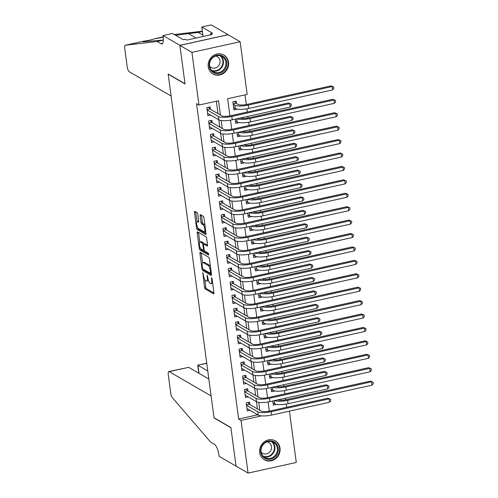 <?xml version="1.0" encoding="UTF-8"?>
<svg xmlns="http://www.w3.org/2000/svg" width="498" height="498" viewBox="0 0 498 498"><rect width="100%" height="100%" fill="white"/><g stroke="black" fill="none" stroke-linecap="round" stroke-linejoin="round"><path stroke-width="0.75" d="M202.817 272.58L204.479 287.309A1.376 0.417 -102.5 0 0 205.126 288.896L213.636 293.832A1.376 0.417 -102.5 0 0 213.754 293.857A1.376 0.417 -102.5 0 0 213.935 292.793L212.067 278.793L211.526 277.66L211.644 280.218A4.401 1.338 -102.5 0 1 211.084 283.642A4.401 1.338 -102.5 0 1 210.698 283.561L209.988 283.15A4.401 1.338 -102.5 0 1 207.909 278.052L207.212 275.133L207.249 277.672A4.401 1.338 -102.5 0 1 206.682 281.09A4.401 1.338 -102.5 0 1 206.297 281.009L205.587 280.598A4.401 1.338 -102.5 0 1 203.514 275.506L202.817 272.58M228.532 62.256A10.925 10.022 -59.9 0 1 223.919 73.044A10.925 10.022 -59.9 0 1 212.889 73.947A10.925 10.022 -59.9 0 1 208.208 66.744A10.925 10.022 -59.9 0 1 212.82 55.95A10.925 10.022 -59.9 0 1 223.851 55.048A10.925 10.022 -59.9 0 1 228.532 62.256M280.013 448.088A10.925 10.022 -59.9 0 1 275.4 458.876A10.925 10.022 -59.9 0 1 264.37 459.785A10.925 10.022 -59.9 0 1 259.688 452.576A10.925 10.022 -59.9 0 1 264.301 441.788A10.925 10.022 -59.9 0 1 275.332 440.879A10.925 10.022 -59.9 0 1 280.013 448.088M197.818 214.352A1.376 0.417 -102.5 0 0 197.171 212.758L194.78 211.376A1.376 0.417 -102.5 0 0 194.662 211.351A1.376 0.417 -102.5 0 0 194.481 212.416L196.561 227.96A1.376 0.417 -102.5 0 0 197.208 229.553L205.718 234.49A1.376 0.417 -102.5 0 0 205.836 234.514A1.376 0.417 -102.5 0 0 206.016 233.444L203.943 217.9A1.376 0.417 -102.5 0 0 203.29 216.313L200.408 214.638A1.376 0.417 -102.5 0 0 200.289 214.613A1.376 0.417 -102.5 0 0 200.109 215.684L200.999 222.332A1.376 0.417 -102.5 0 0 201.646 223.926L203.078 224.754A3.679 1.121 -102.5 0 1 204.74 228.526A3.679 1.121 -102.5 0 1 204.342 231.869A3.679 1.121 -102.5 0 1 204.018 231.8L198.416 228.551A3.679 1.121 -102.5 0 1 196.754 224.779A3.679 1.121 -102.5 0 1 197.152 221.436A3.679 1.121 -102.5 0 1 197.476 221.504L198.409 222.046A1.376 0.417 -102.5 0 0 198.528 222.071A1.376 0.417 -102.5 0 0 198.708 221.006L197.818 214.352M289.431 411.118L296.285 462.455L248.072 473.1L236.033 466.116L230.885 427.533L214.022 417.754L168.181 74.196L185.044 83.975L179.896 45.393L191.935 52.377L240.148 41.726L247.176 94.402L227.63 98.722L229.92 115.885M248.072 473.1L241.044 420.424L260.591 416.11L260.547 415.768M220.421 115.057L218.51 100.733L198.963 105.047L196.554 103.652L238.635 419.03L241.044 420.424M198.963 105.047L191.935 52.377M200.246 252.343A1.376 0.417 -102.5 0 0 200.128 252.318A1.376 0.417 -102.5 0 0 199.953 253.389L202.026 268.932A1.376 0.417 -102.5 0 0 202.674 270.52L211.183 275.456A1.376 0.417 -102.5 0 0 211.308 275.481A1.376 0.417 -102.5 0 0 211.482 274.417L209.409 258.873A1.376 0.417 -102.5 0 0 208.762 257.279L200.246 252.343M199.293 248.446L197.214 232.902A1.376 0.417 -102.5 0 1 197.395 231.831A1.376 0.417 -102.5 0 1 197.513 231.856L206.029 236.793A1.376 0.417 -102.5 0 1 206.676 238.386L207.56 245.041A1.376 0.417 -102.5 0 1 207.386 246.105A1.376 0.417 -102.5 0 1 207.268 246.08L203.813 244.082A1.376 0.417 -102.5 0 0 203.694 244.057A1.376 0.417 -102.5 0 0 203.514 245.122L204.105 249.535A1.376 0.417 -102.5 0 0 204.753 251.129L208.345 253.214L208.594 255.057L199.941 250.04A1.376 0.417 -102.5 0 1 199.293 248.446L200.464 248.185M236.438 103.478L236.127 101.131L232.871 101.853L233.942 109.902L237.197 109.187M249.772 404.482L249.461 402.135L246.205 402.851L247.276 410.906L249.984 410.308M247.985 391.061L247.668 388.714L244.412 389.43L245.489 397.485L248.191 396.887M246.193 377.64L245.881 375.293L242.619 376.009L243.696 384.064L246.404 383.466M244.4 364.219L244.088 361.872L240.833 362.588L241.904 370.643L244.611 370.045M242.613 350.797L242.296 348.451L239.04 349.173L240.117 357.222L242.819 356.624M240.82 337.376L240.509 335.03L237.247 335.752L238.324 343.801L241.032 343.203M239.028 323.961L238.716 321.608L235.461 322.33L236.531 330.379L239.239 329.782M237.241 310.54L236.924 308.187L233.668 308.909L234.745 316.965L237.446 316.367M235.448 297.119L235.137 294.772L231.881 295.488L232.952 303.543L235.66 302.946M233.655 283.698L233.344 281.351L230.088 282.067L231.159 290.122L233.867 289.525M231.869 270.277L231.551 267.93L228.296 268.646L229.373 276.701L232.08 276.104M230.076 256.856L229.765 254.509L226.509 255.231L227.58 263.28L230.288 262.683M228.289 243.435L227.972 241.088L224.716 241.81L225.787 249.859L228.495 249.261M226.497 230.02L226.185 227.667L222.923 228.389L224 236.438L226.708 235.84M224.704 216.599L224.393 214.246L221.137 214.968L222.208 223.017L224.915 222.419M222.917 203.178L222.6 200.831L219.344 201.547L220.421 209.602L223.123 209.004M221.124 189.757L220.813 187.41L217.551 188.126L218.628 196.181L221.336 195.583M219.332 176.336L219.02 173.989L215.765 174.705L216.835 182.76L219.543 182.162M217.545 162.914L217.228 160.568L213.972 161.284L215.049 169.339L217.751 168.741M215.752 149.493L215.441 147.147L212.179 147.869L213.256 155.918L215.964 155.32M213.959 136.072L213.648 133.725L210.393 134.448L211.463 142.496L214.171 141.899M212.173 122.657L211.855 120.304L208.6 121.026L209.677 129.075L212.378 128.478M238.635 419.03L257.746 414.809M257.41 408.908L256.439 401.668M255.617 395.487L254.652 388.247L243.385 381.717M253.824 382.066L252.86 374.826M252.038 368.645L251.067 361.411M250.245 355.223L249.28 347.99M248.452 341.809L247.487 334.569M246.666 328.387L245.695 321.148M244.873 314.966L243.908 307.727M243.08 301.545L242.115 294.306M241.293 288.124L240.322 280.884M239.501 274.703L238.536 267.463M237.708 261.282L236.743 254.048M235.921 247.861L234.956 240.627M234.128 234.446L233.164 227.206M232.336 221.025L231.371 213.785M230.549 207.604L229.584 200.364M228.756 194.183L227.791 186.943M226.964 180.762L225.999 173.522M225.177 167.34L224.212 160.107L212.945 153.571M223.384 153.919L222.419 146.686M221.591 140.504L220.626 133.265M219.805 127.083L218.84 119.844M218.012 113.662L216.35 101.212M210.38 109.236L210.069 106.883L206.807 107.605L207.884 115.661L210.592 115.063M286.705 407.302L286.269 404.052M285.703 399.794L285.485 398.17M284.912 393.881L284.476 390.631M283.91 386.373L283.692 384.755M283.119 380.46L282.69 377.21M282.117 372.952L281.905 371.334M281.333 367.038L280.897 363.795M280.33 359.537L280.113 357.913M279.54 353.617L279.104 350.374M278.538 346.116L278.32 344.492M277.747 340.196L277.318 336.953M276.751 332.695L276.533 331.07M275.96 326.781L275.525 323.532M274.958 319.274L274.74 317.649M274.168 313.36L273.732 310.111M273.165 305.853L272.948 304.228M272.375 299.939L271.945 296.69M271.379 292.432L271.161 290.807M270.588 286.518L270.153 283.269M269.586 279.011L269.368 277.392M268.796 273.097L268.36 269.848M267.793 265.596L267.575 263.971M267.003 259.676L266.573 256.433M266.007 252.175L265.789 250.55M265.216 246.255L264.78 243.012M264.214 238.754L263.996 237.129M263.423 232.84L262.994 229.59M262.421 225.333L262.203 223.708M261.631 219.419L261.201 216.169M260.635 211.911L260.417 210.287M259.844 205.998L259.408 202.748M258.842 198.49L258.624 196.866M258.051 192.577L257.622 189.327M257.049 185.069L256.837 183.451M256.265 179.156L255.829 175.906M255.262 171.648L255.044 170.03M254.472 165.734L254.036 162.491M253.47 158.233L253.252 156.609M252.679 152.313L252.249 149.07M251.677 144.812L251.465 143.187M250.892 138.892L250.457 135.649M249.89 131.391L249.672 129.766M249.1 125.477L248.664 122.228M248.097 117.97L247.88 116.345M247.307 112.056L246.877 108.807M246.305 104.549L245.016 94.881M272.78 400.977L273.34 405.148L276.583 404.364M274.803 391.011L271.547 391.727L270.993 387.556M273.016 377.59L269.754 378.306L269.2 374.135M271.223 364.169L267.968 364.891L267.407 360.714M269.43 350.748L266.175 351.47L265.621 347.299M267.644 337.327L264.382 338.049L263.828 333.878M265.851 323.905L262.595 324.628L262.035 320.457M264.058 310.491L260.803 311.206L260.249 307.036M262.272 297.069L259.01 297.785L258.456 293.615M260.479 283.648L257.223 284.364L256.663 280.193M258.686 270.227L255.43 270.949L254.876 266.772M256.9 256.806L253.638 257.528L253.084 253.358M255.107 243.385L251.851 244.107L251.291 239.936M253.314 229.964L250.058 230.686L249.504 226.515M251.527 216.549L248.265 217.265L247.711 213.094M249.735 203.128L246.479 203.844L245.919 199.673M247.942 189.707L244.686 190.423L244.132 186.252M246.155 176.286L242.893 177.002L242.339 172.831M244.362 162.865L241.107 163.587L240.546 159.41M242.57 149.444L239.314 150.166L238.76 145.995M240.783 136.022L237.527 136.745L236.967 132.574M238.99 122.601L235.735 123.323L235.174 119.153M179.896 45.393L228.103 34.748L240.148 41.726M230.487 120.143L231.713 129.306M232.28 133.564L233.5 142.727M234.072 146.985L235.293 156.142M235.859 160.406L237.085 169.563M237.652 173.821L238.872 182.984M239.445 187.242L240.665 196.405M241.231 200.663L242.458 209.826M243.024 214.084L244.244 223.247M244.817 227.505L246.037 236.668M246.603 240.926L247.83 250.089M248.396 254.347L249.616 263.504M250.189 267.768L251.409 276.925M251.976 281.183L253.202 290.346M253.768 294.604L254.988 303.768M255.561 308.025L256.781 317.189M257.348 321.447L258.574 330.61M259.141 334.868L260.361 344.031M260.933 348.289L262.153 357.446M262.72 361.71L263.946 370.867M264.513 375.125L265.733 384.288M266.299 388.546L267.526 397.709M268.092 401.967L269.318 411.13M259.813 410.302L258.755 402.347M258.026 396.881L256.962 388.926M256.233 383.466L255.175 375.504M254.441 370.045L253.382 362.083M252.654 356.624L251.59 348.668M250.861 343.203L249.803 335.247M249.075 329.782L248.01 321.826M247.282 316.361L246.217 308.405M245.489 302.94L244.431 294.984M243.703 289.519L242.638 281.563M241.91 276.104L240.845 268.142M240.117 262.683L239.059 254.727M238.33 249.261L237.266 241.306M236.538 235.84L235.473 227.885M234.745 222.419L233.686 214.464M232.958 208.998L231.894 201.043M231.165 195.577L230.101 187.621M229.373 182.162L228.314 174.2M227.586 168.741L226.522 160.779M225.793 155.32L224.729 147.364M224 141.899L222.942 133.943M222.214 128.478L221.149 120.522M259.757 415.625L260.591 416.11M206.682 281.09L207.983 280.804A4.401 1.338 -102.5 0 0 208.419 280.355M211.084 283.642L212.385 283.35A4.401 1.338 -102.5 0 0 212.652 283.181M204.796 279.671L205.78 287.016A1.376 0.417 -102.5 0 0 206.427 288.61L213.953 292.973M203.458 269.275A1.376 0.417 -102.5 0 0 203.975 270.233L211.501 274.597M201.236 252.916A1.376 0.417 -102.5 0 0 201.254 253.096L202.537 262.707M202.493 267.862L202.947 268.976L210.417 273.309L210.374 270.669A4.401 1.338 -102.5 0 0 208.295 265.577L203.19 262.614A4.401 1.338 -102.5 0 0 202.804 262.533A4.401 1.338 -102.5 0 0 202.238 265.957L202.493 267.862M210.386 266.218A4.401 1.338 -102.5 0 0 209.596 265.291L208.295 265.577M202.804 262.533L204.105 262.247A4.401 1.338 -102.5 0 1 204.491 262.328L209.596 265.291M199.773 241.997L198.521 232.616L197.214 232.902M207.585 245.221L205.114 243.79A1.376 0.417 -102.5 0 0 204.995 243.765A1.376 0.417 -102.5 0 0 204.896 243.839M208.762 254.111L201.242 249.747L199.941 250.04M200.233 242.003A3.679 1.121 -102.5 0 0 199.91 241.935A3.679 1.121 -102.5 0 0 199.511 245.277A3.679 1.121 -102.5 0 0 201.173 249.05L203.147 250.195A1.376 0.417 -102.5 0 0 203.265 250.22A1.376 0.417 -102.5 0 0 203.445 249.149L202.854 244.736A1.376 0.417 -102.5 0 0 202.207 243.149L200.233 242.003L201.534 241.717A3.679 1.121 -102.5 0 0 201.211 241.648L199.91 241.935M204.068 243.97A1.376 0.417 -102.5 0 0 203.508 242.862L202.207 243.149M201.534 241.717L203.508 242.862M200.657 248.508A1.376 0.417 -102.5 0 0 201.242 249.747M198.727 221.193A3.679 1.121 -102.5 0 0 198.453 221.149L197.152 221.436M204.342 231.869L205.643 231.582A3.679 1.121 -102.5 0 0 205.761 231.533M204.89 224.996A3.679 1.121 -102.5 0 0 204.379 224.467L203.078 224.754M201.391 215.211A1.376 0.417 -102.5 0 0 201.416 215.391L202.3 222.046A1.376 0.417 -102.5 0 0 202.947 223.639L204.379 224.467M197.93 228.053A1.376 0.417 -102.5 0 0 198.509 229.267L206.035 233.63M195.77 211.949A1.376 0.417 -102.5 0 0 195.789 212.129L197.034 221.486M277.859 399.857A7.003 1.793 -7.6 0 0 286.418 399.651L370.394 381.107L373.064 382.227L373.245 383.566L372.05 385.159L288.068 403.704A10.508 2.689 172.4 0 1 274.684 403.766L273.022 402.801M372.05 385.159L371.601 381.804L287.626 400.348A10.508 2.689 172.4 0 1 274.579 400.579M373.064 382.227L370.394 381.107M248.097 402.434L249.293 404.202L261.07 411.031A7.003 1.793 -7.6 0 0 269.997 410.987L327.914 398.201L330.585 399.321L330.759 400.666L329.564 402.253L271.647 415.046A10.508 2.689 172.4 0 1 258.263 415.108L246.964 408.553M329.564 402.253L329.116 398.898L271.198 411.69A10.508 2.689 172.4 0 1 257.815 411.753L246.516 405.198M330.585 399.321L327.914 398.201M249.293 404.202L246.466 404.824M276.477 443.899A9.456 8.678 -59.9 0 1 274.908 456.983A9.456 8.678 -59.9 0 1 262.452 456.317A9.456 8.678 -59.9 0 1 264.021 443.232A9.456 8.678 -59.9 0 1 276.477 443.899M262.732 455.72A8.752 8.03 120.1 0 0 264.83 457.538A8.752 8.03 120.1 0 0 275.313 455.247A8.752 8.03 120.1 0 0 275.718 444.216A8.752 8.03 120.1 0 0 273.614 442.392A8.752 8.03 120.1 0 0 263.137 444.689A8.752 8.03 120.1 0 0 262.732 455.72M261.126 452.078A6.231 5.721 120.1 0 0 262.583 453.323A6.231 5.721 120.1 0 0 270.041 451.686A6.231 5.721 120.1 0 0 270.333 443.836A6.231 5.721 120.1 0 0 268.833 442.535A6.231 5.721 120.1 0 0 267.034 441.894M263.006 458.814A10.856 9.96 120.1 0 0 264.021 459.498A10.856 9.96 120.1 0 0 277.013 456.647A10.856 9.96 120.1 0 0 277.517 442.977A10.856 9.96 120.1 0 0 274.908 440.718A10.856 9.96 120.1 0 0 273.819 440.176M224.996 58.061A9.456 8.678 -59.9 0 1 223.428 71.152A9.456 8.678 -59.9 0 1 210.971 70.486A9.456 8.678 -59.9 0 1 212.54 57.401A9.456 8.678 -59.9 0 1 224.996 58.061M211.252 69.888A8.752 8.03 120.1 0 0 213.349 71.706A8.752 8.03 120.1 0 0 223.832 69.409A8.752 8.03 120.1 0 0 224.237 58.384A8.752 8.03 120.1 0 0 222.133 56.56A8.752 8.03 120.1 0 0 211.656 58.857A8.752 8.03 120.1 0 0 211.252 69.888M209.646 66.246A6.231 5.721 120.1 0 0 211.102 67.485A6.231 5.721 120.1 0 0 218.56 65.854A6.231 5.721 120.1 0 0 218.852 57.998A6.231 5.721 120.1 0 0 217.352 56.704A6.231 5.721 120.1 0 0 215.553 56.062M211.526 72.982A10.856 9.96 120.1 0 0 212.54 73.667A10.856 9.96 120.1 0 0 225.532 70.816A10.856 9.96 120.1 0 0 226.036 57.146A10.856 9.96 120.1 0 0 223.428 54.886A10.856 9.96 120.1 0 0 222.338 54.344M207.784 371.01L197.93 365.295L199.001 373.326M236.04 466.184L230.91 427.732L214.047 417.959L211.115 395.947L169.202 371.645A4.202 1.276 -102.5 0 0 168.834 371.564A4.202 1.276 -102.5 0 0 168.293 374.832L170.739 393.146A4.202 1.276 -102.5 0 0 172.358 397.697L210.604 442.081L214.457 444.316A9.804 2.982 77.5 0 1 219.083 455.67L219.176 456.405L236.114 466.165M208.855 379.04L188.68 367.343L169.202 371.645M168.834 371.564L188.68 367.343M198.77 373.189L197.706 365.19L206.763 363.347M171.094 96.002L129.181 71.7A4.202 1.276 -102.5 0 1 127.195 66.838L124.755 48.518A4.202 1.276 -102.5 0 1 125.291 45.25A4.202 1.276 -102.5 0 1 125.334 45.243L157.15 41.49L161.003 43.724A9.804 2.982 -102.5 0 0 161.862 43.905A9.804 2.982 -102.5 0 0 163.12 36.286L163.027 35.545L179.884 45.324L185.013 83.77L168.156 73.997L171.094 96.002M163.338 40.12L157.15 41.49M202.387 31.499L198.229 32.42L175.626 35.29M202.835 34.848A9.804 2.982 -102.5 0 1 202.082 34.655L198.229 32.42M174.281 34.511L202.35 31.2M163.232 37.244L154.343 38.838L163.195 36.883L154.48 38.807C150.464 40.114 147.103 40.855 144.395 41.035L142.895 41.82L163.338 40.027M179.884 45.324L228.096 34.679L211.233 24.9L201.79 26.985L212.578 33.242L210.492 33.702L210.642 34.829M163.027 35.545L172.47 33.459L183.264 39.715L185.349 39.255L186.794 40.095L211.936 34.543L210.492 33.702M201.79 26.985L203.06 36.503M125.291 45.25L144.457 41.023L125.334 45.243M276.066 386.436A7.003 1.793 -7.6 0 0 284.626 386.23L368.607 367.686L371.278 368.806L371.458 370.151L370.257 371.738L286.282 390.283A10.508 2.689 172.4 0 1 272.898 390.345L271.236 389.38M370.257 371.738L369.809 368.383L285.833 386.927A10.508 2.689 172.4 0 1 272.792 387.158M371.278 368.806L368.607 367.686M274.274 373.014A7.003 1.793 -7.6 0 0 282.839 372.809L366.814 354.265L369.485 355.385L369.665 356.73L368.464 358.317L284.489 376.862A10.508 2.689 172.4 0 1 271.105 376.924L269.443 375.959M368.464 358.317L368.016 354.962L284.041 373.506A10.508 2.689 172.4 0 1 270.999 373.737M369.485 355.385L366.814 354.265M272.487 359.593A7.003 1.793 -7.6 0 0 281.046 359.388L365.022 340.844L367.692 341.964L367.873 343.309L366.677 344.896L282.702 363.44A10.508 2.689 172.4 0 1 269.312 363.503L267.65 362.538M366.677 344.896L366.229 341.541L282.254 360.085A10.508 2.689 172.4 0 1 269.206 360.322M367.692 341.964L365.022 340.844M270.694 346.178A7.003 1.793 -7.6 0 0 279.254 345.967L363.235 327.423L365.906 328.543L366.086 329.888L364.885 331.475L280.909 350.019A10.508 2.689 172.4 0 1 267.526 350.082L265.864 349.117M364.885 331.475L364.436 328.12L280.461 346.664A10.508 2.689 172.4 0 1 267.42 346.901M365.906 328.543L363.235 327.423M246.305 389.013L247.5 390.781L259.277 397.609A7.003 1.793 -7.6 0 0 268.204 397.572L326.122 384.78L328.792 385.9L328.973 387.245L327.771 388.832L269.854 401.625A10.508 2.689 172.4 0 1 256.47 401.687L245.172 395.132M327.771 388.832L327.323 385.477L269.406 398.269A10.508 2.689 172.4 0 1 256.022 398.332L244.723 391.777M328.792 385.9L326.122 384.78M247.5 390.781L244.674 391.403M244.518 375.592L245.707 377.36L257.491 384.188A7.003 1.793 -7.6 0 0 266.411 384.151L324.329 371.359L326.999 372.479L327.18 373.824L325.985 375.411L325.536 372.056L267.619 384.848A10.508 2.689 172.4 0 1 254.229 384.91L242.937 378.362M325.985 375.411L268.067 388.203A10.508 2.689 172.4 0 1 254.677 388.266L254.229 384.91M326.999 372.479L324.329 371.359M245.707 377.36L242.887 377.982M242.725 362.171L243.92 363.938L255.698 370.773A7.003 1.793 -7.6 0 0 264.625 370.73L322.542 357.938L325.213 359.064L325.387 360.403L324.192 361.996L266.274 374.782A10.508 2.689 172.4 0 1 252.891 374.845L241.592 368.296M324.192 361.996L323.744 358.641L265.826 371.427A10.508 2.689 172.4 0 1 252.442 371.489L241.144 364.941M325.213 359.064L322.542 357.938M243.92 363.938L241.094 364.561M240.939 348.749L242.128 350.517L253.905 357.352A7.003 1.793 -7.6 0 0 262.832 357.309L320.749 344.523L323.42 345.643L323.6 346.982L322.399 348.575L264.482 361.361A10.508 2.689 172.4 0 1 251.098 361.424L239.799 354.875M322.399 348.575L321.951 345.22L264.033 358.006A10.508 2.689 172.4 0 1 250.65 358.068L239.351 351.52M323.42 345.643L320.749 344.523M242.128 350.517L239.301 351.14M268.901 332.757A7.003 1.793 -7.6 0 0 277.467 332.546L361.442 314.001L364.113 315.122L364.293 316.467L363.092 318.054L279.117 336.598A10.508 2.689 172.4 0 1 265.733 336.66L264.071 335.702M363.092 318.054L362.65 314.705L278.668 333.243A10.508 2.689 172.4 0 1 265.627 333.479M364.113 315.122L361.442 314.001M239.146 335.335L240.335 337.096L252.119 343.931A7.003 1.793 -7.6 0 0 261.039 343.888L318.957 331.102L321.627 332.222L321.808 333.56L320.612 335.154L262.695 347.94A10.508 2.689 172.4 0 1 249.305 348.002L238.013 341.454M320.612 335.154L320.164 331.799L262.247 344.585A10.508 2.689 172.4 0 1 248.863 344.647L237.565 338.098M321.627 332.222L318.957 331.102M240.335 337.096L237.515 337.719M267.115 319.336A7.003 1.793 -7.6 0 0 275.674 319.125L359.649 300.58L362.32 301.707L362.5 303.045L361.305 304.639L277.33 323.177A10.508 2.689 172.4 0 1 263.94 323.246L262.278 322.281M361.305 304.639L360.857 301.284L276.882 319.828A10.508 2.689 172.4 0 1 263.834 320.058M362.32 301.707L359.649 300.58M237.353 321.913L238.548 323.675L250.326 330.51A7.003 1.793 -7.6 0 0 259.253 330.467L317.17 317.68L319.841 318.801L320.015 320.146L318.82 321.733L260.902 334.519A10.508 2.689 172.4 0 1 247.518 334.588L236.22 328.033M318.82 321.733L318.371 318.378L260.454 331.164A10.508 2.689 172.4 0 1 247.07 331.232L235.772 324.677M319.841 318.801L317.17 317.68M238.548 323.675L235.722 324.304M265.322 305.915A7.003 1.793 -7.6 0 0 273.888 305.704L357.863 287.165L360.533 288.286L360.714 289.624L359.512 291.218L275.537 309.762A10.508 2.689 172.4 0 1 262.153 309.824L260.491 308.86M359.512 291.218L359.064 287.863L275.089 306.407A10.508 2.689 172.4 0 1 262.048 306.637M360.533 288.286L357.863 287.165M235.566 308.492L236.755 310.26L248.539 317.089A7.003 1.793 -7.6 0 0 257.46 317.045L315.377 304.259L318.048 305.38L318.228 306.724L317.027 308.312L259.109 321.104A10.508 2.689 172.4 0 1 245.726 321.166L234.427 314.612M317.027 308.312L316.579 304.957L258.661 317.749A10.508 2.689 172.4 0 1 245.277 317.811L233.985 311.256M318.048 305.38L315.377 304.259M236.755 310.26L233.929 310.883M263.529 292.494A7.003 1.793 -7.6 0 0 272.095 292.289L356.07 273.744L358.741 274.865L358.921 276.203L357.72 277.797L273.744 296.341A10.508 2.689 172.4 0 1 260.361 296.403L258.699 295.439M357.72 277.797L357.278 274.442L273.296 292.986A10.508 2.689 172.4 0 1 260.255 293.216M358.741 274.865L356.07 273.744M233.774 295.071L234.963 296.839L246.747 303.668A7.003 1.793 -7.6 0 0 255.667 303.631L313.584 290.838L316.255 291.959L316.435 293.303L315.24 294.891L257.323 307.683A10.508 2.689 172.4 0 1 243.933 307.745L232.641 301.19M315.24 294.891L314.792 291.535L256.875 304.328A10.508 2.689 172.4 0 1 243.491 304.39L232.193 297.835M316.255 291.959L313.584 290.838M234.963 296.839L232.143 297.462M261.743 279.073A7.003 1.793 -7.6 0 0 270.302 278.868L354.277 260.323L356.954 261.444L357.128 262.788L355.933 264.376L271.958 282.92A10.508 2.689 172.4 0 1 258.568 282.982L256.906 282.017M355.933 264.376L355.485 261.02L271.51 279.565A10.508 2.689 172.4 0 1 258.468 279.795M356.954 261.444L354.277 260.323M231.981 281.65L233.176 283.418L244.954 290.247A7.003 1.793 -7.6 0 0 253.88 290.209L311.798 277.417L314.468 278.538L314.649 279.882L313.447 281.47L255.53 294.262A10.508 2.689 172.4 0 1 242.146 294.324L230.848 287.776M313.447 281.47L312.999 278.114L255.082 290.907A10.508 2.689 172.4 0 1 241.698 290.969L230.4 284.42M314.468 278.538L311.798 277.417M233.176 283.418L230.35 284.041M259.95 265.652A7.003 1.793 -7.6 0 0 268.515 265.446L352.491 246.902L355.161 248.023L355.342 249.367L354.14 250.955L270.165 269.499A10.508 2.689 172.4 0 1 256.781 269.561L255.119 268.596M354.14 250.955L353.692 247.599L269.717 266.144A10.508 2.689 172.4 0 1 256.675 266.38M355.161 248.023L352.491 246.902M230.194 268.229L231.383 269.997L243.167 276.832A7.003 1.793 -7.6 0 0 252.088 276.788L310.005 263.996L312.676 265.123L312.856 266.461L311.655 268.055L253.737 280.841A10.508 2.689 172.4 0 1 240.353 280.903L229.055 274.354M311.655 268.055L311.206 264.699L253.295 277.486A10.508 2.689 172.4 0 1 239.905 277.548L228.613 270.999M312.676 265.123L310.005 263.996M231.383 269.997L228.557 270.619M258.157 252.231A7.003 1.793 -7.6 0 0 266.723 252.025L350.698 233.481L353.368 234.602L353.549 235.946L352.347 237.534L268.372 256.078A10.508 2.689 172.4 0 1 254.988 256.14L253.326 255.175M352.347 237.534L351.905 234.178L267.924 252.723A10.508 2.689 172.4 0 1 254.883 252.959M353.368 234.602L350.698 233.481M228.401 254.808L229.59 256.576L241.374 263.411A7.003 1.793 -7.6 0 0 250.295 263.367L308.212 250.575L310.883 251.702L311.063 253.04L309.868 254.634L251.951 267.42A10.508 2.689 172.4 0 1 238.567 267.482L227.269 260.933M309.868 254.634L309.42 251.278L251.502 264.065A10.508 2.689 172.4 0 1 238.119 264.127L226.82 257.578M310.883 251.702L308.212 250.575M229.59 256.576L226.771 257.198M256.37 238.816A7.003 1.793 -7.6 0 0 264.93 238.604L348.905 220.06L351.582 221.18L351.756 222.525L350.561 224.112L266.586 242.657A10.508 2.689 172.4 0 1 253.196 242.719L251.534 241.76M350.561 224.112L350.113 220.757L266.137 239.301A10.508 2.689 172.4 0 1 253.096 239.538M351.582 221.18L348.905 220.06M226.609 241.387L227.804 243.155L239.582 249.99A7.003 1.793 -7.6 0 0 248.508 249.946L306.426 237.16L309.096 238.281L309.277 239.619L308.075 241.213L250.158 253.999A10.508 2.689 172.4 0 1 236.774 254.061L225.476 247.512M308.075 241.213L307.627 237.857L249.71 250.643A10.508 2.689 172.4 0 1 236.326 250.706L225.028 244.157M309.096 238.281L306.426 237.16M227.804 243.155L224.978 243.777M254.578 225.395A7.003 1.793 -7.6 0 0 263.143 225.183L347.118 206.639L349.789 207.766L349.97 209.104L348.768 210.698L264.793 229.236A10.508 2.689 172.4 0 1 251.409 229.298L249.747 228.339M348.768 210.698L348.32 207.342L264.345 225.88A10.508 2.689 172.4 0 1 251.303 226.117M349.789 207.766L347.118 206.639M224.822 227.972L226.011 229.734L237.795 236.569A7.003 1.793 -7.6 0 0 246.715 236.525L304.633 223.739L307.303 224.859L307.484 226.198L306.282 227.791L248.365 240.578A10.508 2.689 172.4 0 1 234.981 240.64L223.689 234.091M306.282 227.791L305.834 224.436L247.923 237.222A10.508 2.689 172.4 0 1 234.533 237.285L223.241 230.736M307.303 224.859L304.633 223.739M226.011 229.734L223.191 230.362M252.785 211.974A7.003 1.793 -7.6 0 0 261.35 211.762L345.326 193.224L347.996 194.345L348.177 195.683L346.982 197.276L263 215.821A10.508 2.689 172.4 0 1 249.616 215.883L247.954 214.918M346.982 197.276L346.533 193.921L262.552 212.465A10.508 2.689 172.4 0 1 249.51 212.696M347.996 194.345L345.326 193.224M223.029 214.551L224.218 216.319L236.002 223.148A7.003 1.793 -7.6 0 0 244.923 223.104L302.84 210.318L305.511 211.438L305.691 212.783L304.496 214.37L246.578 227.163A10.508 2.689 172.4 0 1 233.195 227.225L221.896 220.67M304.496 214.37L304.048 211.015L246.13 223.807A10.508 2.689 172.4 0 1 232.747 223.87L221.448 217.315M305.511 211.438L302.84 210.318M224.218 216.319L221.398 216.941M250.998 198.553A7.003 1.793 -7.6 0 0 259.558 198.347L343.533 179.803L346.21 180.923L346.384 182.262L345.189 183.855L261.213 202.4A10.508 2.689 172.4 0 1 247.823 202.462L246.161 201.497M345.189 183.855L344.74 180.5L260.765 199.044A10.508 2.689 172.4 0 1 247.724 199.275M346.21 180.923L343.533 179.803M221.237 201.13L222.432 202.898L234.209 209.726A7.003 1.793 -7.6 0 0 243.136 209.683L301.053 196.897L303.724 198.017L303.905 199.362L302.703 200.949L244.786 213.742A10.508 2.689 172.4 0 1 231.402 213.804L220.104 207.249M302.703 200.949L302.255 197.594L244.337 210.386A10.508 2.689 172.4 0 1 230.954 210.449L219.655 203.894M303.724 198.017L301.053 196.897M222.432 202.898L219.606 203.52M249.205 185.131A7.003 1.793 -7.6 0 0 257.771 184.926L341.746 166.382L344.417 167.502L344.597 168.847L343.396 170.434L259.421 188.979A10.508 2.689 172.4 0 1 246.037 189.041L244.375 188.076M343.396 170.434L342.948 167.079L258.972 185.623A10.508 2.689 172.4 0 1 245.931 185.854M344.417 167.502L341.746 166.382M219.45 187.709L220.639 189.477L232.423 196.305A7.003 1.793 -7.6 0 0 241.343 196.268L299.261 183.476L301.931 184.596L302.112 185.941L300.91 187.528L242.999 200.321A10.508 2.689 172.4 0 1 229.609 200.383L218.317 193.828M300.91 187.528L300.468 184.173L242.551 196.965A10.508 2.689 172.4 0 1 229.161 197.027L217.869 190.479M301.931 184.596L299.261 183.476M220.639 189.477L217.819 190.099M247.413 171.71A7.003 1.793 -7.6 0 0 255.978 171.505L339.953 152.961L342.624 154.081L342.805 155.426L341.609 157.013L257.628 175.557A10.508 2.689 172.4 0 1 244.244 175.62L242.582 174.655M341.609 157.013L341.161 153.658L257.18 172.202A10.508 2.689 172.4 0 1 244.138 172.433M342.624 154.081L339.953 152.961M217.657 174.288L218.846 176.055L230.63 182.884A7.003 1.793 -7.6 0 0 239.55 182.847L297.468 170.055L300.145 171.175L300.319 172.52L299.124 174.107L241.206 186.899A10.508 2.689 172.4 0 1 227.823 186.962L216.524 180.413M299.124 174.107L298.676 170.752L240.758 183.544A10.508 2.689 172.4 0 1 227.374 183.606L216.076 177.058M300.145 171.175L297.468 170.055M218.846 176.055L216.026 176.678M245.626 158.289A7.003 1.793 -7.6 0 0 254.185 158.084L338.167 139.54L340.837 140.66L341.012 142.005L339.817 143.592L255.841 162.136A10.508 2.689 172.4 0 1 242.451 162.199L240.789 161.234M339.817 143.592L339.368 140.237L255.393 158.781A10.508 2.689 172.4 0 1 242.352 159.018M340.837 140.66L338.167 139.54M215.864 160.866L217.06 162.634L228.837 169.469A7.003 1.793 -7.6 0 0 237.764 169.426L295.681 156.633L298.352 157.76L298.532 159.099L297.331 160.692L239.414 173.478A10.508 2.689 172.4 0 1 226.03 173.541L214.731 166.992M297.331 160.692L296.883 157.337L238.965 170.123A10.508 2.689 172.4 0 1 225.582 170.185L214.283 163.637M298.352 157.76L295.681 156.633M217.06 162.634L214.233 163.257M243.833 144.874A7.003 1.793 -7.6 0 0 252.399 144.663L336.374 126.119L339.045 127.239L339.225 128.584L338.024 130.171L254.048 148.715A10.508 2.689 172.4 0 1 240.665 148.778L239.003 147.813M338.024 130.171L337.576 126.816L253.6 145.36A10.508 2.689 172.4 0 1 240.559 145.597M339.045 127.239L336.374 126.119M214.078 147.445L215.267 149.213L227.051 156.048A7.003 1.793 -7.6 0 0 235.971 156.005L293.888 143.219L296.08 144.059L296.559 144.339L296.74 145.677L295.538 147.271L295.096 143.916L237.179 156.702A10.508 2.689 172.4 0 1 223.789 156.764L212.497 150.215M295.538 147.271L237.627 160.057A10.508 2.689 172.4 0 1 224.237 160.119L223.789 156.764M296.559 144.339L293.888 143.219M215.267 149.213L212.447 149.836M242.04 131.453A7.003 1.793 -7.6 0 0 250.606 131.242L334.581 112.697L337.252 113.818L337.432 115.163L336.237 116.756L252.256 135.294A10.508 2.689 172.4 0 1 238.872 135.356L237.21 134.398M336.237 116.756L335.789 113.401L251.807 131.939A10.508 2.689 172.4 0 1 238.766 132.175M337.252 113.818L334.581 112.697M212.285 134.03L213.474 135.792L225.258 142.627A7.003 1.793 -7.6 0 0 234.185 142.584L292.096 129.797L294.772 130.918L294.947 132.256L293.752 133.85L235.834 146.636A10.508 2.689 172.4 0 1 222.45 146.698L211.152 140.15M293.752 133.85L293.303 130.495L235.386 143.281A10.508 2.689 172.4 0 1 222.002 143.343L210.704 136.794M294.772 130.918L292.096 129.797M213.474 135.792L210.654 136.415M240.254 118.032A7.003 1.793 -7.6 0 0 248.813 117.821L332.795 99.276L335.465 100.403L335.64 101.741L334.444 103.335L250.469 121.879A10.508 2.689 172.4 0 1 237.085 121.942L235.423 120.977M334.444 103.335L333.996 99.98L250.021 118.524A10.508 2.689 172.4 0 1 236.98 118.754M335.465 100.403L332.795 99.276M210.492 120.609L211.687 122.371L223.465 129.206A7.003 1.793 -7.6 0 0 232.392 129.163L290.309 116.376L292.98 117.497L293.16 118.841L291.959 120.429L234.041 133.215A10.508 2.689 172.4 0 1 220.658 133.283L209.359 126.729M291.959 120.429L291.511 117.074L233.593 129.86A10.508 2.689 172.4 0 1 220.209 129.928L208.911 123.373M292.98 117.497L290.309 116.376M211.687 122.371L208.861 123M234.763 101.43L235.952 103.198L238.1 104.443A7.003 1.793 -7.6 0 0 247.027 104.399L331.002 85.861L333.672 86.982L333.853 88.32L332.652 89.914L248.676 108.458A10.508 2.689 172.4 0 1 235.293 108.52L233.63 107.556M332.652 89.914L332.203 86.559L248.228 105.103A10.508 2.689 172.4 0 1 234.844 105.165L233.182 104.2M333.672 86.982L331.002 85.861M235.952 103.198L233.132 103.821M208.706 107.188L209.895 108.956L221.678 115.785A7.003 1.793 -7.6 0 0 230.599 115.741L288.516 102.955L291.187 104.076L291.367 105.42L290.172 107.008L232.255 119.8A10.508 2.689 172.4 0 1 218.865 119.862L207.573 113.307M290.172 107.008L289.724 103.652L231.807 116.445A10.508 2.689 172.4 0 1 218.417 116.507L207.124 109.952M291.187 104.076L288.516 102.955M209.895 108.956L207.075 109.579M203.159 273.19L202.611 273.309M211.955 278.289L211.401 278.413M207.554 275.736L207.006 275.861M207.84 277.542L207.249 277.672M212.241 280.088L211.644 280.218M206.427 288.61L205.126 288.896M205.78 287.016L204.479 287.309M203.975 270.233L202.674 270.52M202.767 268.764L202.026 268.932M201.254 253.096L199.953 253.389M211.22 272.45L210.629 272.58M210.965 270.539L210.374 270.669M204.491 262.328L203.19 262.614M205.114 243.79L203.813 244.082M204.037 249.019L203.445 249.149M203.483 244.599L202.854 244.736M198.727 221.23L197.476 221.504M202.947 223.639L201.646 223.926M202.3 222.046L200.999 222.332M201.416 215.391L200.109 215.684M198.509 229.267L197.208 229.553M197.718 227.704L196.561 227.96M195.789 212.129L194.481 212.416M274.684 403.766L274.267 400.647M288.068 403.704L287.626 400.348M258.263 415.108L257.815 411.753M271.647 415.046L271.198 411.69M272.288 441.794A8.752 8.03 -59.9 0 1 273.209 442.759A8.752 8.03 -59.9 0 1 273.278 453.155A8.752 8.03 -59.9 0 1 263.647 456.691M263.069 456.112A8.466 7.769 120.1 0 0 272.674 453.074A8.466 7.769 120.1 0 0 272.755 442.809A8.466 7.769 120.1 0 0 271.503 441.57M220.807 55.957A8.752 8.03 -59.9 0 1 221.728 56.928A8.752 8.03 -59.9 0 1 221.797 67.323A8.752 8.03 -59.9 0 1 212.167 70.853M211.588 70.28A8.466 7.769 120.1 0 0 221.193 67.242A8.466 7.769 120.1 0 0 221.274 56.977A8.466 7.769 120.1 0 0 220.023 55.739M162.572 43.376L161.003 43.724M202.082 34.655L202.792 34.493M188.468 33.571L196.156 38.029M272.898 390.345L272.481 387.226M286.282 390.283L285.833 386.927M271.105 376.924L270.688 373.805M284.489 376.862L284.041 373.506M269.312 363.503L268.895 360.39M282.702 363.44L282.254 360.085M267.526 350.082L267.109 346.969M280.909 350.019L280.461 346.664M256.47 401.687L256.022 398.332M269.854 401.625L269.406 398.269M268.067 388.203L267.619 384.848M252.891 374.845L252.442 371.489M266.274 374.782L265.826 371.427M251.098 361.424L250.65 358.068M264.482 361.361L264.033 358.006M265.733 336.66L265.316 333.548M279.117 336.598L278.668 333.243M249.305 348.002L248.863 344.647M262.695 347.94L262.247 344.585M263.94 323.246L263.529 320.127M277.33 323.177L276.882 319.828M247.518 334.588L247.07 331.232M260.902 334.519L260.454 331.164M262.153 309.824L261.736 306.706M275.537 309.762L275.089 306.407M245.726 321.166L245.277 317.811M259.109 321.104L258.661 317.749M260.361 296.403L259.944 293.285M273.744 296.341L273.296 292.986M243.933 307.745L243.491 304.39M257.323 307.683L256.875 304.328M258.568 282.982L258.157 279.864M271.958 282.92L271.51 279.565M242.146 294.324L241.698 290.969M255.53 294.262L255.082 290.907M256.781 269.561L256.364 266.449M270.165 269.499L269.717 266.144M240.353 280.903L239.905 277.548M253.737 280.841L253.295 277.486M254.988 256.14L254.571 253.028M268.372 256.078L267.924 252.723M238.567 267.482L238.119 264.127M251.951 267.42L251.502 264.065M253.196 242.719L252.785 239.606M266.586 242.657L266.137 239.301M236.774 254.061L236.326 250.706M250.158 253.999L249.71 250.643M251.409 229.298L250.992 226.185M264.793 229.236L264.345 225.88M234.981 240.64L234.533 237.285M248.365 240.578L247.923 237.222M249.616 215.883L249.199 212.764M263 215.821L262.552 212.465M233.195 227.225L232.747 223.87M246.578 227.163L246.13 223.807M247.823 202.462L247.413 199.343M261.213 202.4L260.765 199.044M231.402 213.804L230.954 210.449M244.786 213.742L244.337 210.386M246.037 189.041L245.62 185.922M259.421 188.979L258.972 185.623M229.609 200.383L229.161 197.027M242.999 200.321L242.551 196.965M244.244 175.62L243.827 172.501M257.628 175.557L257.18 172.202M227.823 186.962L227.374 183.606M241.206 186.899L240.758 183.544M242.451 162.199L242.04 159.086M255.841 162.136L255.393 158.781M226.03 173.541L225.582 170.185M239.414 173.478L238.965 170.123M240.665 148.778L240.248 145.665M254.048 148.715L253.6 145.36M237.627 160.057L237.179 156.702M238.872 135.356L238.455 132.244M252.256 135.294L251.807 131.939M222.45 146.698L222.002 143.343M235.834 146.636L235.386 143.281M237.085 121.942L236.668 118.823M250.469 121.879L250.021 118.524M220.658 133.283L220.209 129.928M234.041 133.215L233.593 129.86M235.293 108.52L234.844 105.165M248.676 108.458L248.228 105.103M218.865 119.862L218.417 116.507M232.255 119.8L231.807 116.445M211.314 273.153L210.505 273.327M204.995 243.765L203.694 244.057M204.199 250.015L203.265 250.22M274.908 440.718L274.317 440.369M264.021 459.498L263.423 459.15M223.428 54.886L222.836 54.537M212.54 73.667L211.943 73.318M197.706 365.19L206.745 363.191"/></g></svg>
